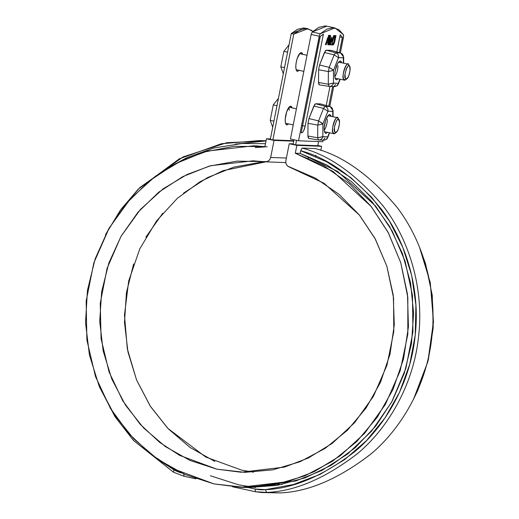 <?xml version="1.0" encoding="UTF-8"?>
<svg xmlns="http://www.w3.org/2000/svg" width="519" height="519" viewBox="0 0 519 519"><rect width="100%" height="100%" fill="white"/><g stroke="black" fill="none" stroke-linecap="round" stroke-linejoin="round"><path stroke-width="0.78" d="M307.819 28.759L305.282 28.208L291.269 33.56L270.321 139.371L291.269 33.56L293.799 34.105L307.819 28.759L312.866 31.399L311.368 30.264L306.048 28.532L300.131 29.83L293.799 34.105L272.851 139.916L293.799 34.105L291.269 33.56L297.601 29.278L303.518 27.987L305.393 28.234M286.962 124.943L285.917 124.184L285.314 122.114L285.242 119.046L286.663 111.87L289.349 106.862L290.672 106.194L292.093 107.887A9.569 3.056 -77.8 0 0 290.809 106.207A9.569 3.056 -77.8 0 0 285.722 115.452A9.569 3.056 -77.8 0 0 286.962 124.943L288.616 123.918M299.223 70.357L297.569 71.382L296.524 70.623L295.921 68.553L295.849 65.485L296.323 61.891L297.27 58.31L299.95 53.301L301.279 52.633L302.7 54.326A9.569 3.056 -77.8 0 0 301.416 52.653L301.448 52.659M317.758 145.709L318.582 141.557L317.758 145.709L295.635 144.859L296.531 140.351L295.635 144.859L317.758 145.709M293.105 144.308L293.994 139.799L293.105 144.308L295.635 144.859L293.105 144.308M308.422 158.165L307.994 157.555M297.569 71.382A9.569 3.056 -77.8 0 1 296.323 61.891A9.569 3.056 -77.8 0 1 301.416 52.653M257.917 145.956L254.336 145.82M267.194 146.728L255.218 147.617M210.37 475.761L238.74 484.856L255.374 487.516M413.572 399.117L427.877 361.652L433.482 321.676L430.264 282.492L419.423 246.979M240.537 487.27L248.27 487.542L295.849 480.957L321.799 470.493L347.646 454.008L371.61 431.088L391.663 402.095L405.877 368.328L412.936 331.926L412.469 295.447L405.112 261.278L392.273 231.195L375.665 206.147L337.532 171.367L300.151 153.41L295.285 153.228L332.99 171.393L371.39 206.711L388.024 232.168L400.759 262.718L407.824 297.348L407.83 334.204L400.181 370.793L385.325 404.528L364.682 433.268L340.243 455.76L314.099 471.719L288.013 481.638L240.537 487.27L213.964 483.903L172.821 468.612L150.945 454.307L129.594 434.397L110.437 408.414L95.509 376.573L86.887 340.094L86.148 301.215L93.842 262.854L109.23 227.938L130.516 198.693L155.395 176.239L181.631 160.611L207.451 151.074L253.674 145.794L264.898 146.637L266.461 138.768L270.405 138.923L266.461 138.768L274.051 140.415L293.728 141.174L274.051 140.415L266.461 138.768L264.898 146.637L234.179 146.287L203.922 152.08L175.227 163.816L149.128 181.066L126.571 203.214L108.361 229.45L95.165 258.838L87.458 290.303L85.518 322.721L89.411 354.912L99.006 385.714L113.946 414.019L133.694 438.808L157.542 459.172L184.628 474.392L213.964 483.903L244.501 487.373L275.128 484.668L304.744 475.897L332.283 461.365L356.741 441.598L377.235 417.321L393.039 389.399L403.561 358.843L408.44 326.762L407.486 294.312L400.746 262.666L388.446 232.96L371.046 206.277L349.17 183.577L323.609 165.678L295.285 153.228L300.151 153.41L300.683 150.724L302.097 148.064L315.37 148.577C342.962 155.836 370.002 175.188 396.49 206.633C421.253 238.39 437.413 286.975 431.99 335.631C427.364 384.378 401.661 428.324 370.975 453.943C338.673 478.881 308.299 491.876 279.851 492.92L261.81 492.537L255.432 491.733L255.082 489.021L248.27 487.542L277.088 485.382L305.101 477.843L331.414 465.16L355.197 447.741L375.691 426.144L392.228 401.051L404.295 373.271L411.502 343.682L413.617 313.236L410.574 282.9L402.472 253.642L389.568 226.401L372.272 202.04L351.136 181.339L326.834 164.951L300.151 153.41L300.683 150.724L326.866 161.889L350.831 177.654L371.87 197.531L389.347 220.945L402.757 247.2L411.697 275.511L415.901 305.049L415.245 334.93L409.751 364.273L399.578 392.202L385.027 417.899L366.537 440.592L344.648 459.613L320.015 474.405L293.358 484.519L265.481 489.657A38.276 36.213 92.2 0 1 255.082 489.021L248.27 487.542M320.8 150.432L321.618 146.306L296.842 145.359L295.285 153.228L296.842 145.359L321.618 146.306L317.803 145.482L321.618 146.306L320.8 150.432M264.988 161.785L253.097 160.819L210.733 165.691L187.093 174.475L163.096 188.858L140.396 209.488L121.031 236.314L107.109 268.271L100.251 303.304L101.075 338.732L109.061 371.902L122.743 400.798L140.227 424.354L159.657 442.376L179.535 455.332L216.877 469.176L241.114 472.245L284.496 467.087L308.357 457.992L332.27 443.343L354.613 422.674L373.459 396.263L386.953 365.259L393.785 331.654L393.558 297.861L386.837 266.176L374.932 238.305L359.485 215.158L324.051 183.265L289.446 167.086C286.728 165.944 285.534 163.829 285.872 160.747L289.245 143.711L293.19 143.86L289.245 143.711L296.842 145.359L289.245 143.711L285.872 160.747L285.833 162.765L286.488 164.659L287.753 166.171L315.494 178.186L339.056 194.314L359.265 214.892L375.399 239.168L386.863 266.26L393.24 295.175L394.297 324.875L390.003 354.269L380.505 382.289L366.154 407.915L347.471 430.219L325.141 448.384L299.963 461.754L272.864 469.838L244.832 472.342L216.877 469.176L190.025 460.457L165.25 446.502L143.452 427.818L125.429 405.079L111.832 379.123L103.151 350.889L99.713 321.404L101.64 291.743L108.86 262.984L121.109 236.171L137.944 212.284L158.749 192.192L182.766 176.622L209.131 166.145L236.872 161.137L266.896 161.649L268.628 160.786L269.951 159.32L270.678 157.452L274.051 140.415L270.678 157.452L286.404 158.055L270.678 157.452C269.822 160.423 267.921 161.863 264.988 161.785L265.41 161.818M293.812 140.727L272.851 139.916L270.321 139.371L272.851 139.916L293.812 140.727M214.801 461.41L190.025 447.456L168.227 428.765L150.205 406.033L136.607 380.077L127.934 351.843L124.495 322.357L126.415 292.697L133.636 263.937M145.884 237.125L162.719 213.238M183.525 193.146L207.548 177.576L233.907 167.099L261.654 162.09L265.728 161.831M413.533 399.189L417.814 390.353L428.344 359.797L433.216 327.716L432.262 295.266L425.522 263.62L419.384 246.882M261.81 492.537L266.578 492.414L255.432 491.733L232.454 486.751L255.432 491.733L255.082 489.021L265.481 489.657L266.578 492.414L265.481 489.657C293.248 488.632 322.98 475.994 354.665 451.731C384.78 426.793 410.257 383.911 415.129 335.988C420.786 288.168 405.196 240.063 380.842 208.508C354.769 177.239 328.053 157.977 300.683 150.724L302.097 148.064C329.688 155.324 356.728 174.676 383.217 206.121C407.979 237.884 424.14 286.462 418.716 335.125C414.091 383.872 388.387 427.818 357.701 453.431C325.4 478.369 295.026 491.363 266.578 492.414C294.805 491.376 325.024 478.518 357.234 453.833C387.842 428.46 413.714 384.832 418.612 336.111C424.302 287.494 408.375 238.636 383.593 206.62C357.059 174.903 329.896 155.382 302.097 148.064L315.37 148.577C343.169 155.895 370.332 175.416 396.866 207.133C421.649 239.149 437.575 288 431.886 336.623C426.988 385.345 401.116 428.973 370.508 454.346C338.297 479.031 308.078 491.889 279.851 492.92L270.341 492.557M157.458 459.114L173.904 469.799L181.546 473.004A38.276 36.213 92.2 0 1 173.904 469.799L173.56 472.245L184.05 476.254L183.694 473.542L184.05 476.254L195.916 478.823L184.05 476.254L173.56 472.245L133.493 440.482L114.946 416.608L99.557 387.038L114.971 416.647L133.526 440.521L173.56 472.245L173.904 469.799L157.432 459.094M105.435 234.86L120.311 210.26L138.249 189.13L179.334 158.808L221.412 143.737L259.636 140.552L266.033 140.928L226.881 142.699L183.123 156.887L139.922 187.476L121.031 209.267L105.435 234.86M235.47 144.087L266.026 140.947L235.47 144.087M168.688 167.475L187.203 157.491L214.055 147.993L242.029 143.497L265.488 143.659M253.519 472.173L241.659 470.13L205.803 457.077L167.858 428.383L150.594 406.63L136.51 379.837L127.317 348.781L124.469 315.059L128.706 280.922L139.799 248.835L156.589 220.88L177.297 198.375L200.029 181.747L223.118 170.654L265.942 161.824M315.876 155.207L315.773 156.472M334.93 27.929L320.307 33.748L312.204 31.996L326.834 26.177L334.93 27.929L343.416 34.643L343.487 37.16L340.373 52.912L343.636 35.642L343.416 34.643L338.699 29.57L333.146 27.708L326.944 29.116L320.307 33.748L319.698 34.721L298.542 140.785L322.786 141.719L323.097 140.156L322.786 141.719L298.542 140.785L319.243 36.226L311.141 34.475L312.204 31.996L318.841 27.358L325.043 25.95L326.944 26.203M329.766 106.473L333.704 86.595L329.766 106.473M327.405 42.564L326.905 42.545L326.185 44.699L325.387 44.666L327.716 37.679L327.405 42.564L326.905 42.545L326.185 44.699L325.387 44.666L327.716 37.679L327.405 42.564L326.179 42.299L327.405 42.564M329.799 35.396L330.603 35.428L329.993 44.848L329.195 44.816L329.799 35.396L330.603 35.428L329.993 44.848L329.195 44.816L329.799 35.396M340.224 34.741A96.229 30.744 -77.8 0 1 342.352 37.491L339.355 52.633L342.352 37.491L339.789 36.933L342.352 37.491A96.229 30.744 -77.8 0 0 340.224 34.741L336.818 51.932L340.224 34.741M332.64 86.556L328.754 106.194L332.64 86.556M326.217 105.493L329.987 86.452L326.217 105.493M331.077 50.369L340.542 52.97L335.735 52.789L340.542 52.97L331.077 50.369L326.276 50.181L324.446 52.503L319.555 64.998L318.614 69.747L318.523 82.424L328.293 84.24L329.085 86.394L328.293 84.24L328.384 71.557L333.529 70.376L333.438 83.059L333.568 70.175L329.221 67.34L319.555 64.998L329.221 67.34L333.529 70.376L328.384 71.557L329.221 67.34L334.113 54.852L338.466 57.68L333.568 70.175L338.544 57.577C338.79 55.202 337.856 53.606 335.735 52.789L326.276 50.181L335.735 52.789C337.856 53.606 338.79 55.202 338.544 57.577L343.383 57.869L343.688 57.077L343.344 63.143L343.344 57.765L338.466 57.68L334.113 54.852L335.735 52.789L334.113 54.852L324.446 52.503L334.113 54.852L329.221 67.34L328.384 71.557L318.614 69.747L328.384 71.557L328.293 84.24L318.523 82.424L319.412 84.85L329.085 86.394L319.354 84.844L318.757 84.182L318.523 82.424L318.614 69.747L319.555 64.998L325.368 50.791L326.276 50.181L331.297 50.427M320.476 103.93L329.935 106.531L325.134 106.35L329.935 106.531L320.476 103.93L315.669 103.742L313.846 106.064L308.948 118.559L308.007 123.301L307.916 135.984L317.686 137.801L318.478 139.955L317.686 137.801L317.777 125.118L322.922 123.937L322.831 136.614L322.967 123.73L318.614 120.901L308.948 118.559L318.614 120.901L322.922 123.937L317.777 125.118L318.614 120.901L323.506 108.406L327.859 111.241L322.967 123.73L327.937 111.137C328.183 108.763 327.249 107.167 325.134 106.35L315.669 103.742L325.134 106.35C327.249 107.167 328.183 108.763 327.937 111.137L332.776 111.429L333.081 110.631L332.737 116.697L332.737 111.326L327.859 111.241L323.506 108.406L325.134 106.35L323.506 108.406L313.846 106.064L323.506 108.406L318.614 120.901L317.777 125.118L308.007 123.301L317.777 125.118L317.686 137.801L307.916 135.984L308.805 138.411L318.478 139.955L308.747 138.404L308.15 137.743L307.916 135.984L308.007 123.301L308.948 118.559L314.761 104.345L315.669 103.742L320.697 103.988M320.229 36.641A96.229 30.744 -77.8 0 1 323.408 34.092L305.172 126.201L303.589 130.911L302.583 132.332L301.195 132.793L320.229 36.641L301.195 132.793L301.636 132.812L301.208 132.715L301.636 132.812C303.057 132.436 304.231 130.23 305.172 126.201L323.408 34.092A96.229 30.744 -77.8 0 0 320.229 36.641M333.081 44.965L331.991 44.919L332.445 43.564L333.153 43.46L333.782 42.311L335.157 35.603L335.968 35.636L333.989 44.076L333.081 44.965L331.991 44.919L333.944 41.728L334.729 41.877L333.944 41.708L335.157 35.603L335.968 35.636L334.729 41.877L333.081 44.965L332.056 44.744L333.081 44.965M331.557 42.058L333.723 35.552L334.521 35.577L331.42 44.9L330.571 44.868L330.882 40.067L331.875 37.089L331.557 42.058L333.723 35.552L334.521 35.577L331.42 44.9L330.571 44.868L330.882 40.067L331.875 37.089L331.557 42.058L330.765 41.883L331.557 42.058M329.228 35.376L328.618 44.79L327.82 44.764L328.423 35.344L329.228 35.376L328.618 44.79L327.82 44.764L328.423 35.344L329.228 35.376M290.439 139.027L311.141 34.475L319.243 36.226L320.307 33.748L312.204 31.996L311.141 34.475L290.439 139.027L298.542 140.785L290.439 139.027M322.831 136.614L327.677 136.906L329.344 132.747L327.677 136.906C327.002 139.189 325.536 140.266 323.279 140.136C325.536 140.266 327.002 139.189 327.677 136.906L322.87 136.724C322.195 139.001 320.736 140.078 318.478 139.955L318.919 139.994L318.478 139.955C320.736 140.078 322.195 139.001 322.87 136.724L317.686 137.801L322.831 136.614M325.951 133.396L324.907 132.637L324.304 130.567L324.232 127.499L325.653 120.324L328.332 115.315L329.662 114.647L331.083 116.34A9.569 3.056 -77.8 0 0 329.799 114.667A9.569 3.056 -77.8 0 0 324.706 123.905A9.569 3.056 -77.8 0 0 325.951 133.396L327.606 132.371M333.438 83.059L338.278 83.345L339.945 79.186L338.278 83.345C337.603 85.629 336.143 86.705 333.886 86.576C336.143 86.705 337.603 85.629 338.278 83.345L333.477 83.163C332.802 85.447 331.336 86.524 329.085 86.394L329.52 86.439L329.085 86.394C331.336 86.524 332.802 85.447 333.477 83.163L328.293 84.24L333.438 83.059M338.213 78.81L336.552 79.835L335.514 79.076L334.911 77.007L334.839 73.938L335.313 70.344L337.532 63.753L338.939 61.761L340.269 61.093L341.69 62.78A9.569 3.056 -77.8 0 0 340.399 61.106L340.438 61.112M336.552 79.835A9.569 3.056 -77.8 0 1 335.313 70.344A9.569 3.056 -77.8 0 1 340.399 61.106M302.136 125.54L305.172 126.201L302.136 125.54M335.508 84.519L333.886 86.576L334.327 86.621C339.4 85.427 337.233 84.72 338.382 83.916L340.211 79.245M340.542 52.97L340.542 52.97C342.657 53.794 343.591 55.39 343.344 57.765C343.591 55.39 342.657 53.794 340.542 52.97M340.762 53.042L331.193 50.382M334.327 86.621L329.085 86.394M324.907 138.073L323.279 140.136L323.72 140.182C328.799 138.988 326.633 138.275 327.774 137.477L329.604 132.806M329.935 106.531L329.935 106.531C332.056 107.355 332.99 108.951 332.737 111.326C332.99 108.951 332.056 107.355 329.935 106.531M330.155 106.603L320.586 103.943M323.72 140.182L318.478 139.955M329.208 44.673L329.993 44.848L329.208 44.673M330.584 44.718L331.42 44.9L330.584 44.718M326.146 42.383L326.905 42.545L326.146 42.383M325.432 44.537L326.185 44.699L325.432 44.537M327.826 44.621L328.618 44.79L327.826 44.621M337.96 65.764A8.2 2.621 -77.8 0 1 334.865 76.637M327.353 119.325A8.2 2.621 -77.8 0 1 324.265 130.198M284.522 67.632L280.805 66.821L283.322 73.692L280.805 66.821L284.522 67.632M287.584 52.166L283.867 51.362L280.805 66.821L283.867 51.362L287.584 52.166M289.044 44.79L283.867 51.362L289.044 44.79M344.888 80.179A8.2 2.621 -77.8 0 1 343.552 79.07A8.2 2.621 -77.8 0 1 344.019 70.299A8.2 2.621 -77.8 0 1 347.633 64.148A8.2 2.621 -77.8 0 1 348.963 65.258M345.271 78.194L345.044 74.087L346.27 69.021L347.23 67.074L348.236 65.952L349.131 65.816L349.78 66.685L350.007 70.792L348.781 75.858L346.815 78.927L345.92 79.063L345.271 78.194C343.15 76.864 348.366 61.391 349.605 66.309C350.831 66.017 349.871 76.65 346.88 78.882L345.271 78.194M346.88 78.882L345.485 79.9L343.552 79.07C341.009 77.474 347.269 58.907 348.762 64.804L349.605 66.309M288.992 108.114L289.362 110.21M273.915 121.187L270.204 120.382L272.715 127.252L270.204 120.382L273.915 121.187M276.977 105.727L273.266 104.922L270.204 120.382L273.266 104.922L276.977 105.727M278.437 98.35L273.266 104.922L278.437 98.35M334.281 133.74A8.2 2.621 -77.8 0 1 332.951 132.63A8.2 2.621 -77.8 0 1 333.412 123.859A8.2 2.621 -77.8 0 1 337.026 117.709A8.2 2.621 -77.8 0 1 338.362 118.819M334.664 131.755L334.437 127.648L334.898 125.04L336.623 120.635L337.629 119.513L338.524 119.37L339.484 121.991L339.4 124.346L338.174 129.419L336.215 132.488L335.319 132.624L334.664 131.755C332.543 130.425 337.759 114.946 339.004 119.863C340.224 119.578 339.264 130.204 336.273 132.442L334.664 131.755M336.273 132.442L334.878 133.454L332.951 132.63C330.402 131.035 336.662 112.461 338.154 118.364L339.004 119.863M282.141 484.435L276.919 484.318M259.636 140.552L266.059 140.798M265.475 161.824L285.807 162.603M253.097 160.819L253.739 160.838M340.639 52.99L343.688 57.077L343.643 63.208M330.039 106.544L333.081 110.631L333.036 116.762M299.619 53.658L307.027 55.267M338.609 62.111L347.996 64.148M296.148 69.689L303.836 71.356M335.131 78.142L344.519 80.179M289.018 107.219L296.42 108.828M328.008 115.672L337.395 117.709M285.541 123.25L293.235 124.917M324.531 131.703L333.918 133.74"/></g></svg>
